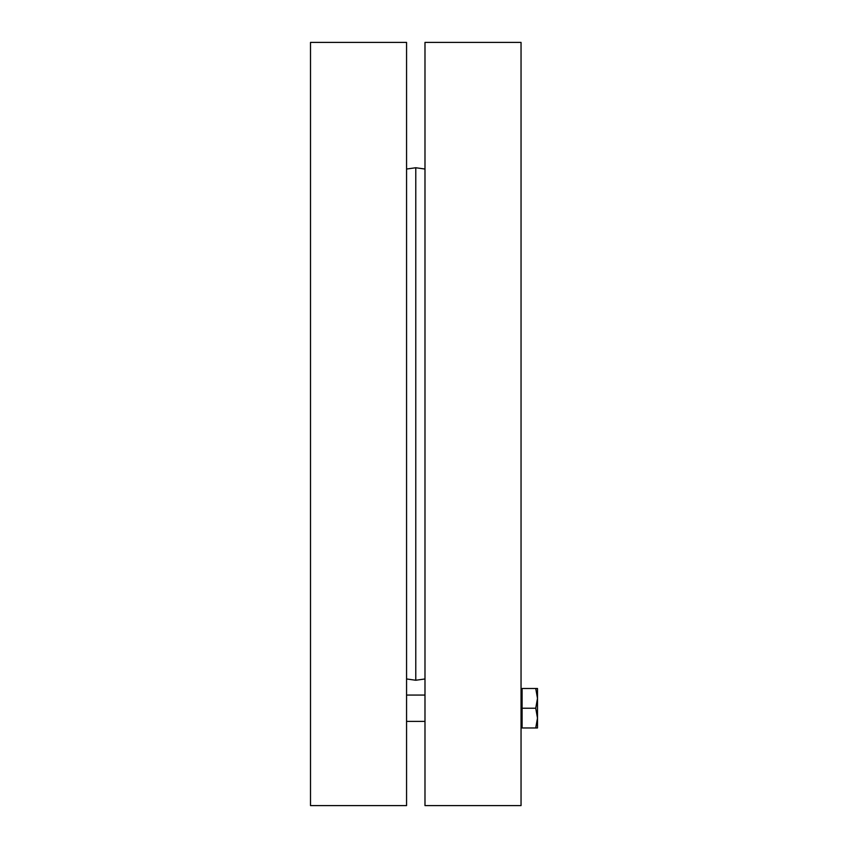 <?xml version="1.0" encoding="UTF-8"?>
<svg xmlns="http://www.w3.org/2000/svg" width="848" height="848" viewBox="0 0 848 848"><rect width="100%" height="100%" fill="white"/><g stroke="black" fill="none" stroke-linecap="round" stroke-linejoin="round"><path stroke-width="1.27" d="M406.563 424L406.563 42.4L310.506 42.4L310.506 805.6L406.563 805.6L406.563 424M424.986 678.962L415.774 680.255L415.774 167.745L424.986 169.038M424.986 424L424.986 805.6L521.043 805.6L521.043 42.4L424.986 42.4L424.986 424M535.735 727.966L537.494 718.097L537.494 727.966L522.092 727.966L522.092 688.491L537.494 688.491L537.494 718.097L535.735 708.228L537.494 698.36L535.735 688.491M522.092 708.228L535.735 708.228M406.563 678.962L415.774 680.255M406.563 169.038L415.774 167.745M424.986 695.063L406.563 695.063M424.986 721.383L406.563 721.383M522.092 689.996L521.043 689.996M522.092 726.45L521.043 726.45"/></g></svg>
